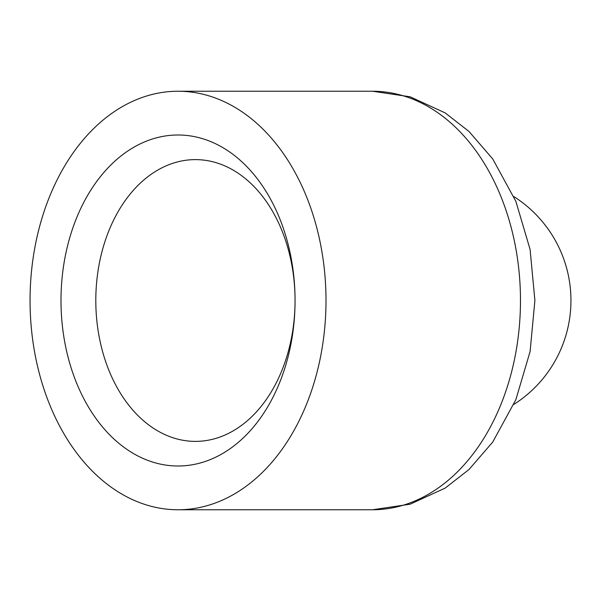<?xml version="1.0" encoding="UTF-8"?>
<svg xmlns="http://www.w3.org/2000/svg" width="601" height="601" viewBox="0 0 601 601"><rect width="100%" height="100%" fill="white"/><g stroke="black" fill="none" stroke-linecap="round" stroke-linejoin="round"><path stroke-width="0.9" d="M95.807 300.5A140.882 99.623 90 0 1 195.43 159.618A140.882 99.623 90 0 1 295.053 300.5A140.882 99.623 90 0 1 195.43 441.382A140.882 99.623 90 0 1 95.807 300.5M60.994 300.5A165.5 117.03 -90 0 0 236.539 443.831A165.5 117.03 -90 0 0 236.539 157.169A165.5 117.03 -90 0 0 60.994 300.5M178.024 509.761A209.261 147.974 90 0 1 30.05 300.5A209.261 147.974 90 0 1 178.024 91.239A209.261 147.974 90 0 1 325.997 300.5A209.261 147.974 90 0 1 178.024 509.761L372.5 509.761L410.167 504.194L445.191 488.087L468.96 469.554L492.73 442.058L515.868 399.642L530.09 351.555L534.898 300.5L530.09 249.445L515.868 201.358L492.73 158.942L468.96 131.446L445.191 112.913L410.167 96.806L372.5 91.239A209.261 147.974 90 0 1 520.474 300.5A209.261 147.974 90 0 1 372.5 509.761M513.847 404.413A123.1 123.1 0 0 0 513.847 196.587A123.1 123.1 0 0 1 513.847 404.413M178.024 91.239L372.5 91.239"/></g></svg>
